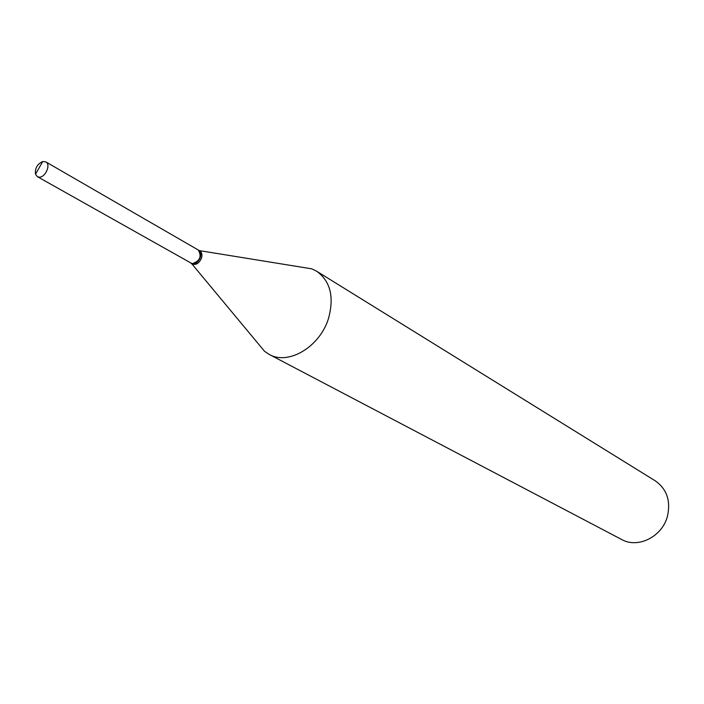 <?xml version="1.0" encoding="UTF-8"?>
<svg xmlns="http://www.w3.org/2000/svg" width="704" height="704" viewBox="0 0 704 704"><rect width="100%" height="100%" fill="white"/><g stroke="black" fill="none" stroke-linecap="round" stroke-linejoin="round"><path stroke-width="1.06" d="M38.773 177.1L37.365 176.651L35.499 174.205C34.866 168.23 37.286 164.006 42.75 161.515L45.795 161.876C51.339 164.551 45.03 178.235 38.773 177.1M45.795 161.876L198.308 250.026C201.986 256.546 199.936 261.105 192.148 263.683L37.365 176.651M198.449 250.114L198.581 250.184C200.719 251.671 201.3 254.126 200.323 257.55C197.991 262.662 194.902 264.607 191.057 263.375L190.916 263.296M300.969 267.08L311.74 268.831L316.659 271.225L655.213 480.797C666.758 488.946 670.85 500.711 667.498 516.085C662.42 536.606 638.018 548.865 621.676 539.51L269.157 354.385L264.607 351.366L257.62 342.971M316.659 271.225C330.299 281.072 334.294 296.674 328.627 318.023C320.267 346.623 288.464 365.675 269.157 354.385M199.179 250.589L199.734 250.853C201.863 252.34 202.444 254.795 201.476 258.218C199.144 263.322 196.055 265.258 192.21 264.026L191.057 263.375M42.75 161.515L35.499 174.205M199.311 250.606L311.74 268.831M198.581 250.184L199.734 250.853M191.787 263.789L264.607 351.366"/></g></svg>
